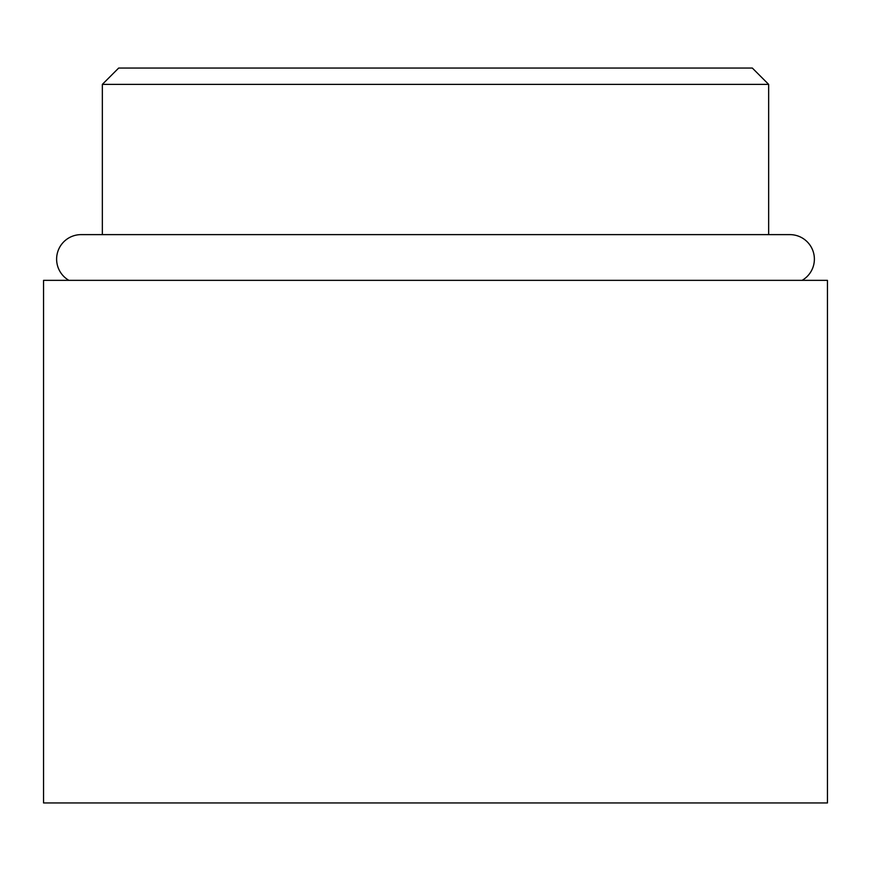 <?xml version="1.0" encoding="UTF-8"?>
<svg xmlns="http://www.w3.org/2000/svg" width="871" height="871" viewBox="0 0 871 871"><rect width="100%" height="100%" fill="white"/><g stroke="black" fill="none" stroke-linecap="round" stroke-linejoin="round"><path stroke-width="1.31" d="M802.104 280.353A24.497 24.497 0 0 0 789.888 234.626L81.112 234.626A24.497 24.497 0 0 0 68.896 280.353M118.674 68.047L752.326 68.047L768.658 84.378L102.343 84.378L118.674 68.047M43.55 802.953L827.45 802.953L827.45 280.353L43.55 280.353L43.55 802.953M768.658 234.626L768.658 84.378M102.343 234.626L102.343 84.378"/></g></svg>
